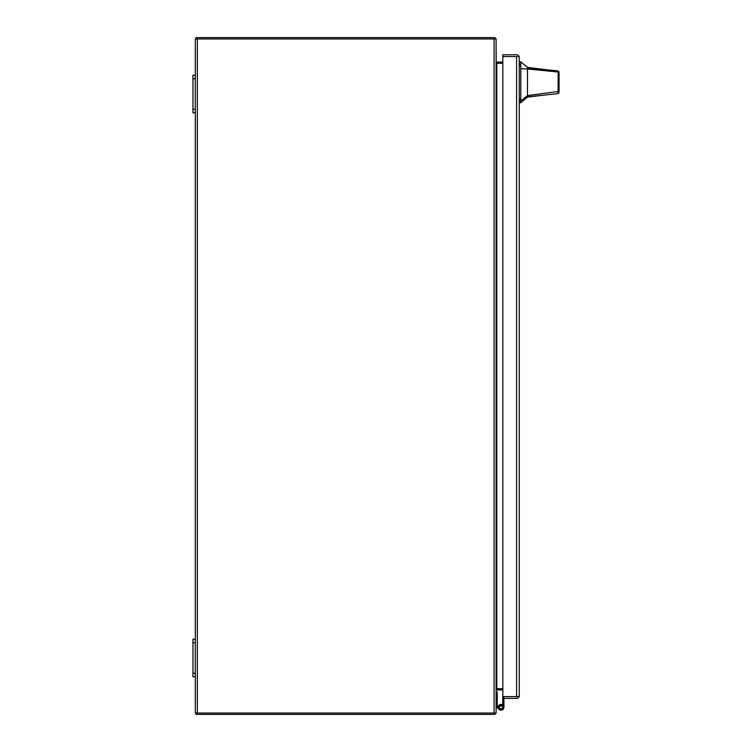 <?xml version="1.0" encoding="UTF-8"?>
<svg xmlns="http://www.w3.org/2000/svg" width="752" height="752" viewBox="0 0 752 752"><rect width="100%" height="100%" fill="white"/><g stroke="black" fill="none" stroke-linecap="round" stroke-linejoin="round"><path stroke-width="1.13" d="M516.643 696.596L503.906 696.596L503.906 698.382L516.596 698.382A2.688 2.688 0 0 0 519.124 696.596L516.596 696.596L519.124 696.596L519.284 695.694L519.124 696.596M519.284 695.694L519.284 57.472L519.124 56.569L516.643 56.569M519.284 57.472L519.124 56.569L502.834 56.569L502.834 696.596A1.673 1.673 0 0 0 502.778 697.142L502.778 707.312A1.767 1.767 0 0 1 501.011 709.08A1.767 1.767 0 0 1 499.253 707.312A1.767 1.767 0 0 1 501.838 705.752L502.364 704.756A2.895 2.895 0 0 0 498.125 707.312A2.895 2.895 0 0 0 501.011 710.208A2.895 2.895 0 0 0 503.906 707.312L503.906 698.382M502.834 696.596L516.596 696.596L516.596 56.569L502.834 56.569L502.834 54.783L516.596 54.783A2.688 2.688 0 0 1 519.124 56.569M503.906 704.417L503.906 707.312M195.887 38.954L195.887 37.6L494.073 37.6A2.03 2.03 0 0 1 495.164 37.92L494.506 38.954M496.188 61.749A0.677 0.677 0 0 0 496.781 62.096L502.834 62.096M495.164 37.92A2.03 2.03 0 0 1 495.991 38.954M195.304 38.954L195.304 75.2L192.954 75.2L192.954 112.8L195.304 112.8L195.304 639.2L192.954 639.2L192.954 676.8L195.304 676.8L195.304 713.046L496.104 713.046L496.104 38.954L195.304 38.954M502.834 688.682L496.188 688.682L496.104 713.046M496.104 38.954L496.188 63.318L502.834 63.318M195.887 713.046L195.887 714.4L494.073 714.4A2.03 2.03 0 0 0 495.164 714.08L494.506 713.046M495.991 713.046A2.03 2.03 0 0 1 495.164 714.08M496.188 690.251A0.677 0.677 0 0 1 496.781 689.904L502.834 689.904M527.462 67.398L527.462 67.915L546.892 69.795L527.462 67.398L520.788 61.758L520.788 102.742L527.462 97.102L527.462 95.551L520.788 100.881M559.046 88.83L559.046 75.67M546.892 69.795L557.993 70.867L559.046 71.995L559.046 90.635L558.257 91.5L527.462 95.551L527.462 68.949L558.21 72.042L558.031 70.876M559.046 87.89L559.046 92.515L558.04 93.633L527.462 96.829M527.462 76.723L527.462 74.862M559.046 72.418L559.046 73.339M559.046 84.412L559.046 85.164M527.462 67.915L527.462 68.949L520.788 68.742M558.04 93.633L558.21 72.042L559.046 73.019M559.046 92.515L559.046 90.635M501.011 705.545L503.173 706.09L503.173 708.534L498.849 708.534L498.849 706.09L501.011 705.545M498.849 706.09L503.173 706.09M498.971 709.352L496.931 707.312L497.392 706.184A0.545 0.545 0 0 1 497.232 705.799L497.232 691.972L496.188 691.972M496.188 706.316A1.673 1.673 0 0 0 496.593 706.983L496.931 707.312M195.304 676.8L195.304 673.275L192.954 673.275M192.954 642.725L195.304 642.725L195.304 673.275M195.304 642.725L195.304 639.2M195.304 112.8L195.304 109.275L192.954 109.275M192.954 78.725L195.304 78.725L195.304 109.275M195.304 78.725L195.304 75.2M197.334 713.046L197.334 38.954M494.073 38.954L494.073 713.046M496.781 63.318L496.781 688.682M519.284 99.151L520.788 99.151M520.788 65.349L519.284 65.349M520.788 63.892L519.284 63.892M520.788 100.608L519.284 100.608M544.457 95.053L527.462 97.102M520.788 61.758L519.284 61.758M520.788 102.742L519.284 102.742"/></g></svg>
